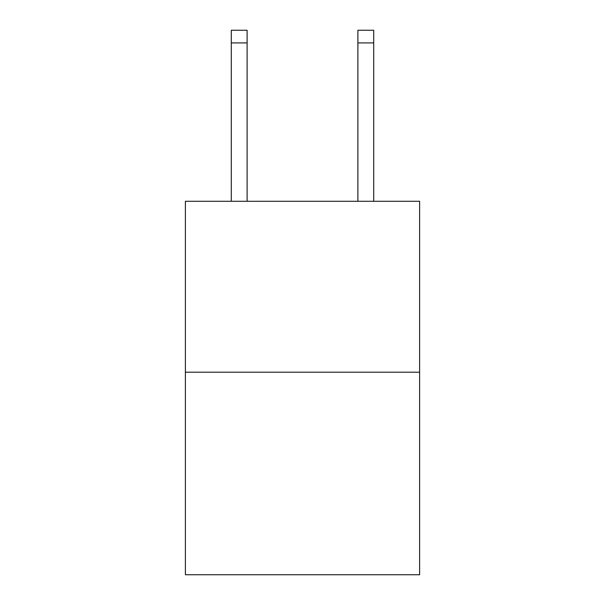 <?xml version="1.0" encoding="UTF-8"?>
<svg xmlns="http://www.w3.org/2000/svg" width="605" height="605" viewBox="0 0 605 605"><rect width="100%" height="100%" fill="white"/><g stroke="black" fill="none" stroke-linecap="round" stroke-linejoin="round"><path stroke-width="0.91" d="M419.605 372.196L419.605 201.284L185.395 201.284L185.395 574.75L419.605 574.75L419.605 372.196L185.395 372.196M247.112 201.284L247.112 42.91L231.291 42.91L231.291 30.25L247.112 30.25L247.112 42.91M231.291 201.284L231.291 42.91M373.709 201.284L373.709 30.25L357.888 30.25L357.888 201.284M357.888 42.91L373.709 42.91"/></g></svg>
